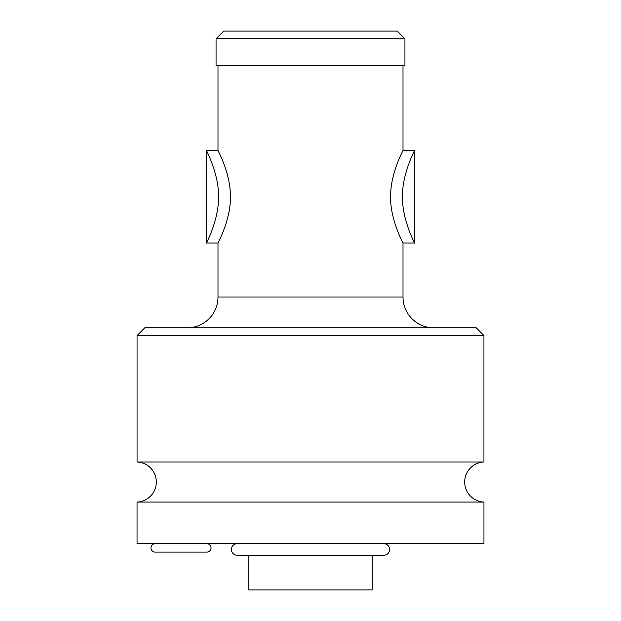 <?xml version="1.0" encoding="UTF-8"?>
<svg xmlns="http://www.w3.org/2000/svg" width="621" height="621" viewBox="0 0 621 621"><rect width="100%" height="100%" fill="white"/><g stroke="black" fill="none" stroke-linecap="round" stroke-linejoin="round"><path stroke-width="0.93" d="M248.827 589.95L372.173 589.95L372.173 555.252L372.173 589.95L248.827 589.95L248.827 555.252L248.827 589.95M137.047 543.693L483.953 543.693L483.953 502.055L483.953 543.693L137.047 543.693L137.047 502.055L137.047 543.693M137.047 502.055L483.953 502.055A20.043 20.043 0 0 1 464.679 482.036A20.043 20.043 0 0 1 483.938 461.993L137.062 461.993A20.043 20.043 0 0 1 156.321 482.036A20.043 20.043 0 0 1 137.047 502.055L483.953 502.055A20.043 20.043 0 0 1 464.679 482.036A20.043 20.043 0 0 1 483.938 461.993L483.938 335.557L483.938 461.993L137.062 461.993L137.062 335.557L137.062 461.993A20.043 20.043 0 0 1 156.321 482.036A20.043 20.043 0 0 1 137.047 502.055M137.062 335.557L483.938 335.557L137.062 335.557L144.771 327.841L476.229 327.841L483.938 335.557M144.771 327.841L476.229 327.841M403.006 297.009A30.833 30.833 0 0 0 433.846 327.841A30.833 30.833 0 0 1 403.006 297.009L217.994 297.009A30.833 30.833 0 0 1 187.154 327.841A30.833 30.833 0 0 0 217.994 297.009L217.994 243.044C217.653 243.649 231.198 218.918 230.383 195.995C230.469 172.599 217.257 149.358 217.994 150.538L217.994 65.741L217.994 150.538C217.257 149.358 230.469 172.599 230.383 195.995C231.198 218.918 217.653 243.649 217.994 243.044L206.428 243.044C205.551 244.79 219.034 219.881 218.53 196.795C219.034 173.701 205.551 148.792 206.428 150.538L217.994 150.538L206.428 150.538C205.551 148.792 219.034 173.701 218.53 196.795C219.034 219.881 205.551 244.79 206.428 243.044L217.994 243.044L217.994 297.009L403.006 297.009L403.006 243.044L403.006 297.009M403.006 65.741L403.006 150.538C403.743 149.351 390.516 172.63 390.617 196.05C389.802 218.957 403.409 243.758 403.006 243.044L414.572 243.044C415.449 244.79 401.966 219.881 402.47 196.795C401.966 173.701 415.449 148.792 414.572 150.538L403.006 150.538L403.006 65.741M414.572 150.538C415.449 148.792 401.966 173.701 402.47 196.795C401.966 219.881 415.449 244.79 414.572 243.044L403.006 243.044C403.409 243.758 389.802 218.957 390.617 196.05C390.516 172.63 403.743 149.351 403.006 150.538L414.572 150.538L414.572 243.044M216.061 65.741L404.939 65.741L404.939 38.758L404.939 65.741L216.061 65.741L216.061 38.758L216.061 65.741M216.061 38.758L404.939 38.758L216.061 38.758L223.777 31.05L397.223 31.05L404.939 38.758M223.777 31.05L397.223 31.05M155.165 552.116L206.816 552.116L155.165 552.116A4.207 4.207 0 0 1 150.957 547.908A4.207 4.207 0 0 1 155.165 543.693A4.207 4.207 0 0 0 150.957 547.908A4.207 4.207 0 0 0 155.165 552.116M206.816 543.693A4.207 4.207 0 0 1 211.024 547.908A4.207 4.207 0 0 1 206.816 552.116A4.207 4.207 0 0 0 211.024 547.908A4.207 4.207 0 0 0 206.816 543.693M383.825 543.693A5.775 5.775 0 0 1 389.6 549.476A5.775 5.775 0 0 1 383.825 555.252L237.175 555.252A5.775 5.775 0 0 1 231.4 549.476A5.775 5.775 0 0 1 237.175 543.693A5.775 5.775 0 0 0 231.4 549.476A5.775 5.775 0 0 0 237.175 555.252L383.825 555.252A5.775 5.775 0 0 0 389.6 549.476A5.775 5.775 0 0 0 383.825 543.693M206.428 150.538L206.428 243.044"/></g></svg>
